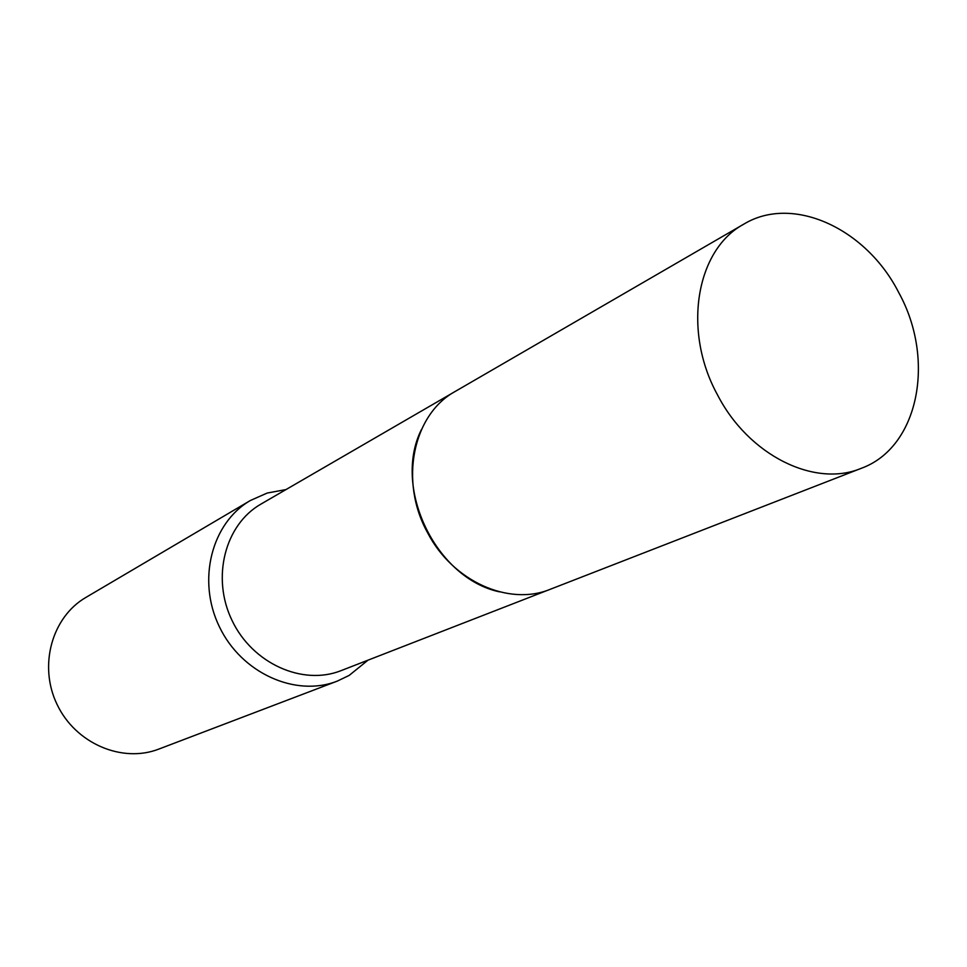 <?xml version="1.0" encoding="UTF-8"?>
<svg xmlns="http://www.w3.org/2000/svg" width="967" height="967" viewBox="0 0 967 967"><rect width="100%" height="100%" fill="white"/><g stroke="black" fill="none" stroke-linecap="round" stroke-linejoin="round"><path stroke-width="1.45" d="M421.443 429.553C392.239 487.67 435.839 578.351 499.468 591.84M454.007 392.155L261.066 504.025C224.997 524.452 211.181 577.625 232.068 620.512C252.508 663.592 302.671 686.014 341.158 670.602L549.014 589.761M285.966 489.58L267.23 493.037L250.417 500.483C211.604 522.833 196.772 580.285 219.328 626.628C241.436 673.189 295.564 697.485 337.265 681.119L349.147 675.425L367.992 660.171M250.417 500.483L85.954 597.388C51.855 617.067 38.257 665.852 57.15 704.605C75.619 743.563 122.217 763.398 158.878 749.062L337.265 681.119M898.742 292.578C866.275 228.514 792.783 194.367 743.804 224.151C695.986 249.788 682.231 330.895 717.538 394.935C748.639 455.409 814.71 487.912 861.198 468.342C918.807 447.516 935.826 359.615 898.742 292.578M743.804 224.151L455.252 391.417C412.933 414.347 398.948 481.373 427.632 532.805C452.786 581.433 509.065 606.466 550.368 589.241L861.198 468.342"/></g></svg>
